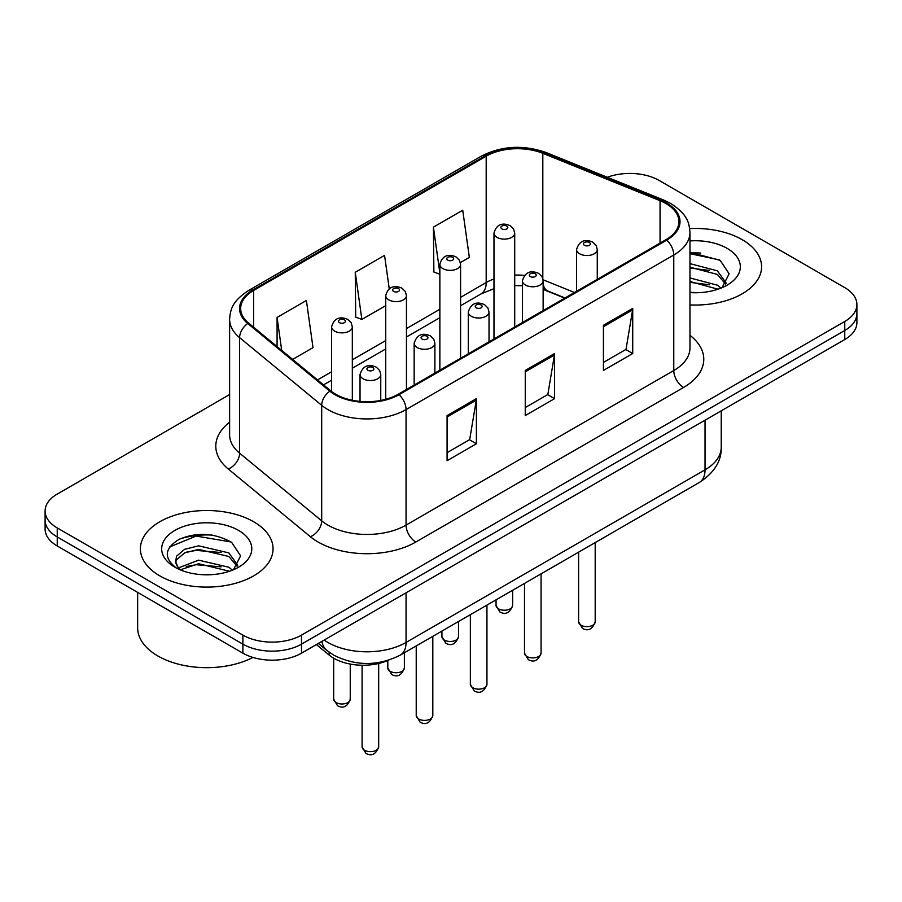 <?xml version="1.0" encoding="UTF-8"?>
<svg xmlns="http://www.w3.org/2000/svg" width="902" height="902" viewBox="0 0 902 902"><rect width="100%" height="100%" fill="white"/><g stroke="black" fill="none" stroke-linecap="round" stroke-linejoin="round"><path stroke-width="1.35" d="M564.708 298.122L544.086 289.79A55.27 31.908 0 0 0 543.139 289.418M388.221 660.343A41.458 23.937 180 0 1 329.129 655.032L316.41 644.558M742.166 239.673A66.331 38.29 0 0 0 689.692 228.589A66.331 38.29 0 0 1 742.166 239.673A66.331 38.29 0 0 1 761.592 266.755A66.331 38.29 0 0 0 742.166 239.673M253.631 521.728A66.331 38.29 0 0 0 181.347 513.43A66.331 38.29 0 0 0 140.408 548.799A66.331 38.29 0 0 0 159.834 575.882A66.331 38.29 0 0 0 232.118 584.18A66.331 38.29 0 0 0 273.058 548.799A66.331 38.29 0 0 0 253.631 521.728A66.331 38.29 0 0 0 181.347 513.43A66.331 38.29 0 0 0 140.408 548.799A66.331 38.29 0 0 0 159.834 575.882A66.331 38.29 0 0 0 232.118 584.18A66.331 38.29 0 0 0 273.058 548.799A66.331 38.29 0 0 0 253.631 521.728M665.958 203.57A44.221 25.527 180 0 1 678.902 221.621A44.221 25.527 180 0 1 665.958 239.673L398.233 394.242A44.221 25.527 180 0 1 330.752 390.825L248.659 323.142A44.221 25.527 180 0 1 240.665 308.507A44.221 25.527 180 0 1 253.62 290.455L486.189 156.181A44.221 25.527 180 0 1 542.812 153.317L660.05 200.706A44.221 25.527 180 0 1 665.958 203.57M666.736 203.119A45.325 26.169 0 0 0 660.681 200.188L543.455 152.799A45.325 26.169 0 0 0 485.411 155.73L252.831 290.004A45.325 26.169 0 0 0 247.757 323.514L329.85 391.197A45.325 26.169 0 0 0 399.022 394.693L666.736 240.124A45.325 26.169 0 0 0 666.736 203.119M229.615 394.569L57.243 494.082A41.458 23.937 0 0 0 45.1 511.006L45.1 529.057A41.458 23.937 0 0 0 57.243 545.981L242.886 653.161L242.886 644.141A41.458 23.937 0 0 0 301.505 644.141L844.757 330.493A41.458 23.937 0 0 0 856.9 313.569A41.458 23.937 0 0 1 844.757 330.493L301.505 644.141A41.458 23.937 0 0 1 242.886 644.141L57.243 536.961L242.886 644.141L242.886 635.109A41.458 23.937 0 0 0 301.505 635.109L844.757 321.473A41.458 23.937 0 0 0 856.9 304.549A41.458 23.937 0 0 0 844.757 287.625L659.114 180.445A41.458 23.937 0 0 0 607.305 177.266M45.1 520.037A41.458 23.937 0 0 0 57.243 536.961A41.458 23.937 0 0 1 45.1 520.037M447.088 415.563L447.088 460.697L476.403 443.773L476.403 398.639L447.088 415.563M447.088 452.68L469.671 439.646L476.29 400.138A11.05 6.382 -120 0 0 476.403 398.639M469.468 439.77L476.403 443.773M603.427 325.306L603.427 370.44L632.73 353.516L632.73 308.383L603.427 325.306M603.427 362.424L625.999 349.39L632.618 309.882A11.05 6.382 -120 0 0 632.73 308.383M625.796 349.514L632.73 353.516M525.257 370.429L525.257 415.563L554.572 398.639L554.572 353.516L525.257 370.429M525.257 407.557L547.83 394.524L554.448 355.005A11.05 6.382 -120 0 0 554.572 353.516M547.638 394.636L554.572 398.639M689.962 304.921A66.331 38.29 0 0 0 761.592 266.755A66.331 38.29 0 0 1 689.962 304.921M45.1 511.006A41.458 23.937 0 0 0 57.243 527.929L242.886 635.109M460.37 262.561L469.344 257.386L462.726 210.234L433.411 227.146L433.885 272.009M292.631 359.402L313.005 347.642L306.398 300.49L277.083 317.414L277.083 346.571M389.258 288.854L384.556 255.356L355.253 272.28L355.715 317.132M355.253 272.28L361.86 319.432L385.729 305.654M361.86 319.432L355.253 316.963M439.86 274.242L433.411 271.829M433.411 227.146L439.86 273.058M277.083 317.414L281.706 350.393M212.263 535.1A55.27 31.908 0 0 0 179.915 538.956M700.798 253.056A55.27 31.908 0 0 0 689.962 253.045M242.886 653.161A41.458 23.937 0 0 0 301.505 653.161L844.757 339.524A41.458 23.937 0 0 0 856.9 322.6L856.9 304.549M689.962 292.282L698.249 292.71M689.962 277.951L717.349 285.167L721.014 288.099M689.962 281.537L718.015 289.204M689.962 263.621L717.349 270.837L726.324 283.239M689.962 267.206L717.349 274.422L725.625 284.164M689.962 292.586A45.055 26.011 0 0 0 727.125 285.145A45.055 26.011 0 0 0 727.125 248.354A45.055 26.011 0 0 0 689.962 240.924M722.074 287.659L729.132 273.802L720.202 260.351L689.962 252.301M689.962 253.688L719.593 259.934M689.962 268.018L709.615 270.476M689.962 282.349L709.615 284.795M137.645 592.4L137.645 627.781A69.093 39.891 0 0 0 157.884 655.991A69.093 39.891 0 0 0 252.943 657.434M199.184 574.45L209.715 574.754M178.528 567.843L198.643 560.165L228.826 567.223L232.479 570.154M180.377 569.771L198.643 563.75L229.48 571.259M178.844 569.241L175.619 561.664A31.232 18.029 0 0 0 180.659 570.019M175.619 561.664L176.555 556.196L184.651 549.307L198.643 545.834L228.826 552.892L237.79 565.283M175.698 562.104L176.555 559.781L184.651 552.892L198.643 549.419L228.826 556.478L237.091 566.219M233.539 569.714L240.597 555.857L231.667 542.395C214.552 532.868 197.019 531.853 179.092 539.351C164.389 548.427 163.465 557.977 176.318 567.978L176.476 568.08M238.59 530.41A45.055 26.011 0 0 0 174.875 530.41A45.055 26.011 0 0 0 174.875 567.2A45.055 26.011 0 0 0 238.59 567.2A45.055 26.011 0 0 0 238.59 530.41M169.734 546.916L196.185 536.059L231.059 541.989M186.263 552.193L196.185 550.389L221.08 552.52M186.263 566.524L196.185 564.72L221.08 566.851M329.129 652.191L329.129 655.032M689.962 335.33A69.093 39.891 180 0 1 683.547 387.465L415.822 542.034A13.823 7.983 60 0 1 406.058 525.111L673.771 370.542A55.27 31.908 0 0 0 689.962 347.98L689.962 232.457A55.27 31.908 180 0 1 673.771 255.018A13.823 7.983 -120 0 0 666.736 240.124M415.822 542.034A69.093 39.891 180 0 1 318.124 542.034A69.093 39.891 180 0 1 310.378 536.713L228.285 469.029A69.093 39.891 180 0 1 229.615 422.215M327.888 525.111A55.27 31.908 0 0 0 406.058 525.111L406.058 409.587A55.27 31.908 180 0 1 321.698 405.325L239.605 337.641A55.27 31.908 180 0 1 229.615 319.331L229.615 434.865A55.27 31.908 0 0 0 239.605 453.165L321.698 520.849A55.27 31.908 0 0 0 327.888 525.111M689.962 232.457C689.072 222.952 688.192 215.059 670.908 203.559L663.646 200.041A13.823 6.472 112 0 0 660.681 200.188M663.646 200.041L546.409 152.641C523.521 144.545 501.794 145.718 481.24 156.17A13.823 7.983 60 0 1 485.411 155.73M252.831 290.004A13.823 7.983 -120 0 0 248.659 290.444C231.904 301.437 230.382 309.702 229.615 319.331M247.757 323.514A13.823 9.245 129.5 0 0 239.605 337.641L239.605 453.165A13.823 9.245 -50.5 0 1 228.285 469.029M546.409 152.641A13.823 6.472 112 0 0 543.455 152.799M329.85 391.197A13.823 9.245 129.5 0 0 321.698 405.325L321.698 520.849A13.823 9.245 -50.5 0 1 310.378 536.713M399.022 394.693A13.823 7.983 60 0 1 406.058 409.587L673.771 255.018L673.771 370.542A13.823 7.983 60 0 0 683.547 387.465M301.505 635.109L301.505 653.161M844.757 321.473L844.757 339.524M57.243 527.929L57.243 545.981M253.62 290.455L253.62 327.234M660.05 200.706L660.05 243.078M542.812 153.317L542.812 278.526M574.484 292.485L543.083 279.789M524.468 275.381A44.221 25.527 0 0 0 514.715 275.11M493.98 278.955A44.221 25.527 0 0 0 486.189 282.54L460.584 297.322M486.189 156.181L486.189 282.54A24.873 14.364 60 0 1 481.037 293.928L460.584 305.733M439.86 309.285L406.452 328.576M385.729 340.539L352.321 359.83M331.598 371.793L317.515 379.922M565.013 297.953L547.762 290.974A24.873 11.647 -68 0 1 543.139 283.735M525.257 371.861L554.448 355.005M603.427 326.738L632.618 309.882M447.088 416.995L476.29 400.138M324.179 640.082A55.27 31.908 0 0 0 327.888 642.449A55.27 31.908 0 0 0 406.058 642.449L705.037 469.829A55.27 31.908 0 0 0 721.228 447.268C721.634 460.978 714.328 472.716 699.309 482.48L400.33 655.1A27.635 15.954 60 0 0 406.058 642.449L406.058 592.806M705.037 420.185L705.037 469.829A27.635 15.954 60 0 1 699.309 482.48M321.935 641.367A27.635 18.48 129.5 0 0 326.75 650.353L318.361 643.43M595.196 621.861C592.467 629.314 588.228 631.501 582.478 628.412L578.622 621.861A8.287 4.792 0 0 0 581.046 625.244A8.287 4.792 0 0 0 590.088 626.281A8.287 4.792 0 0 0 595.196 621.861L595.196 542.587M579.58 253.778A10.362 5.987 180 0 1 576.547 249.55C579.197 241.037 584.62 238.579 592.806 242.153L596.154 245.434L597.271 249.55A10.362 5.987 180 0 1 590.878 255.074A10.362 5.987 180 0 1 579.58 253.778M589.356 242.491A3.45 1.996 0 0 0 584.462 242.491A3.45 1.996 0 0 0 584.462 245.31A3.45 1.996 0 0 0 589.356 245.31A3.45 1.996 0 0 0 589.356 242.491M498.49 608.827A8.287 4.792 0 0 0 507.522 609.865A8.287 4.792 0 0 0 512.64 605.445C509.912 612.898 505.672 615.085 499.911 611.996L496.055 605.445A8.287 4.792 0 0 0 498.49 608.827M514.715 326.998L514.715 233.133A10.362 5.987 180 0 1 508.311 238.658A10.362 5.987 180 0 1 497.025 237.361A10.362 5.987 180 0 1 493.98 233.133L493.98 338.96M501.907 228.894A3.45 1.996 0 0 0 506.789 228.894A3.45 1.996 0 0 0 506.789 226.075A3.45 1.996 0 0 0 501.907 226.075A3.45 1.996 0 0 0 501.907 228.894M541.076 653.116C538.336 660.568 534.097 662.756 528.346 659.655L524.49 653.116A8.287 4.792 0 0 0 526.915 656.498A8.287 4.792 0 0 0 535.957 657.535A8.287 4.792 0 0 0 541.076 653.116L541.076 573.841M525.449 285.032A10.362 5.987 180 0 1 522.416 280.793C525.065 272.291 530.489 269.833 538.674 273.407L542.023 276.677L543.139 280.793A10.362 5.987 180 0 1 536.746 286.329A10.362 5.987 180 0 1 525.449 285.032M535.224 273.746A3.45 1.996 0 0 0 530.342 273.746A3.45 1.996 0 0 0 530.342 276.564A3.45 1.996 0 0 0 535.224 276.564A3.45 1.996 0 0 0 535.224 273.746M486.945 684.359C484.216 691.823 479.965 693.999 474.215 690.909L470.359 684.359A8.287 4.792 0 0 0 472.783 687.752A8.287 4.792 0 0 0 481.826 688.79A8.287 4.792 0 0 0 486.945 684.359L486.945 605.095M471.318 316.275A10.362 5.987 180 0 1 468.285 312.047C470.934 303.546 476.357 301.076 484.543 304.65L487.892 307.932L489.019 312.047A10.362 5.987 180 0 1 482.615 317.572A10.362 5.987 180 0 1 471.318 316.275M481.093 305A3.45 1.996 0 0 0 476.211 305A3.45 1.996 0 0 0 476.211 307.819A3.45 1.996 0 0 0 481.093 307.819A3.45 1.996 0 0 0 481.093 305M432.813 715.613C430.085 723.066 425.845 725.253 420.095 722.164L416.228 715.613A8.287 4.792 0 0 0 418.663 718.995A8.287 4.792 0 0 0 427.695 720.033A8.287 4.792 0 0 0 432.813 715.613L432.813 636.35M417.198 347.529A10.362 5.987 180 0 1 414.153 343.301C416.803 334.8 422.226 332.331 430.423 335.905L433.761 339.186L434.888 343.301A10.362 5.987 180 0 1 428.484 348.826A10.362 5.987 180 0 1 417.198 347.529M426.962 336.243A3.45 1.996 0 0 0 422.08 336.243A3.45 1.996 0 0 0 422.08 339.073A3.45 1.996 0 0 0 426.962 339.073A3.45 1.996 0 0 0 426.962 336.243M378.682 746.867C375.954 754.32 371.714 756.507 365.964 753.418L362.097 746.867A8.287 4.792 0 0 0 364.532 750.25A8.287 4.792 0 0 0 373.563 751.287A8.287 4.792 0 0 0 378.682 746.867L378.682 663.489M363.066 378.784A10.362 5.987 180 0 1 360.033 374.555C362.672 366.043 368.095 363.585 376.292 367.159L379.629 370.44L380.757 374.555A10.362 5.987 180 0 1 374.353 380.08A10.362 5.987 180 0 1 363.066 378.784M372.83 367.497A3.45 1.996 0 0 0 367.948 367.497A3.45 1.996 0 0 0 367.948 370.316A3.45 1.996 0 0 0 372.83 370.316A3.45 1.996 0 0 0 372.83 367.497M444.359 640.082A8.287 4.792 0 0 0 453.39 641.119A8.287 4.792 0 0 0 458.509 636.699C455.781 644.152 451.541 646.339 445.791 643.239L441.924 636.699A8.287 4.792 0 0 0 444.359 640.082M460.584 358.241L460.584 264.376A10.362 5.987 180 0 1 454.18 269.912A10.362 5.987 180 0 1 442.893 268.616A10.362 5.987 180 0 1 439.86 264.376L439.86 370.215M447.775 260.148A3.45 1.996 0 0 0 452.657 260.148A3.45 1.996 0 0 0 452.657 257.329A3.45 1.996 0 0 0 447.775 257.329A3.45 1.996 0 0 0 447.775 260.148M390.228 671.336A8.287 4.792 0 0 0 399.259 672.373A8.287 4.792 0 0 0 404.378 667.942C401.649 675.406 397.41 677.582 391.66 674.493L387.804 667.942A8.287 4.792 0 0 0 390.228 671.336M406.452 389.495L406.452 295.63A10.362 5.987 180 0 1 400.06 301.155A10.362 5.987 180 0 1 388.762 299.859A10.362 5.987 180 0 1 385.729 295.63L385.729 399.304M393.644 291.402A3.45 1.996 0 0 0 398.526 291.402A3.45 1.996 0 0 0 398.526 288.584A3.45 1.996 0 0 0 393.644 288.584A3.45 1.996 0 0 0 393.644 291.402M336.096 702.579A8.287 4.792 0 0 0 345.128 703.616A8.287 4.792 0 0 0 350.247 699.197C347.518 706.661 343.279 708.837 337.528 705.747L333.672 699.197A8.287 4.792 0 0 0 336.096 702.579M352.321 400.274L352.321 326.885A10.362 5.987 180 0 1 345.928 332.41A10.362 5.987 180 0 1 334.631 331.113A10.362 5.987 180 0 1 331.598 326.885L331.598 391.502M339.513 322.657A3.45 1.996 0 0 0 344.406 322.657A3.45 1.996 0 0 0 344.406 319.838A3.45 1.996 0 0 0 339.513 319.838A3.45 1.996 0 0 0 339.513 322.657M481.24 156.17L248.659 290.444M547.762 290.974L543.139 289.317M522.416 285.709L514.715 285.618M493.98 288.663L481.037 293.928M439.86 317.696L406.452 336.987M385.729 348.95L352.321 368.242M331.598 380.204L323.525 384.861M400.33 655.1C378.096 666.274 355.85 666.274 333.616 655.1L326.75 650.353M721.228 447.268L721.228 410.838M578.622 621.861L578.622 552.159M576.547 291.29L576.547 249.55M597.271 279.327L597.271 249.55M512.64 605.445L512.64 590.258M514.715 233.133L513.588 229.018L510.25 225.737C505.988 223.696 497.058 221.565 493.98 233.133M496.055 605.445L496.055 599.83M524.49 653.116L524.49 583.414M522.416 322.544L522.416 280.793M543.139 310.581L543.139 280.793M470.359 684.359L470.359 614.668M468.285 353.798L468.285 312.047M489.019 341.824L489.019 312.047M416.228 715.613L416.228 645.922M414.153 385.041L414.153 343.301M434.888 373.078L434.888 343.301M362.097 746.867L362.097 665.236M360.033 401.401L360.033 374.555M380.757 400.443L380.757 374.555M458.509 636.699L458.509 621.512M460.584 264.376L459.456 260.261L456.119 256.991C451.857 254.939 442.927 252.819 439.86 264.376M441.924 636.699L441.924 631.084M404.378 667.942L404.378 652.766M406.452 295.63L405.336 291.515L401.988 288.234C397.726 286.193 388.796 284.062 385.729 295.63M387.804 667.942L387.804 660.523M350.247 699.197L350.247 664.064M352.321 326.885L351.205 322.769L347.856 319.488C343.594 317.448 334.665 315.317 331.598 326.885M333.672 699.197L333.672 658.178"/></g></svg>
